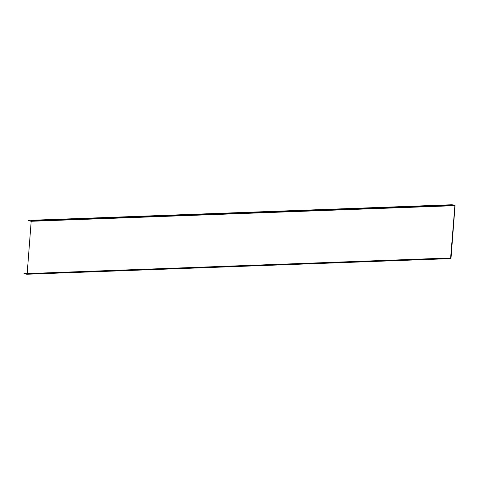 <?xml version="1.0" encoding="UTF-8"?>
<svg xmlns="http://www.w3.org/2000/svg" width="479" height="479" viewBox="0 0 479 479"><rect width="100%" height="100%" fill="white"/><g stroke="black" fill="none" stroke-linecap="round" stroke-linejoin="round"><path stroke-width="0.72" d="M23.95 273.892L447.643 258.265L450.529 258.618A0.527 0.443 87.9 0 0 451.014 258.145L455.05 205.683A0.527 0.443 87.9 0 0 454.649 205.108L451.763 204.755L28.069 220.382L451.745 204.952L454.882 205.665L450.583 258.421L447.661 258.067L23.968 273.695L26.836 274.245A0.527 0.443 87.9 0 0 26.956 274.239M28.051 220.579L31.189 221.292L27.165 273.575M26.836 274.245L450.529 258.618M448.769 258.199L450.847 258.127M31.189 221.292L454.882 205.665M30.937 220.933L454.631 205.305M26.896 274.245L450.589 258.618"/></g></svg>
